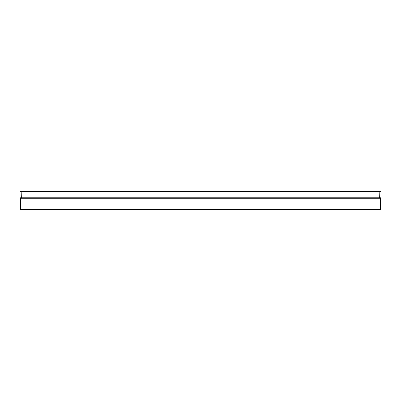 <?xml version="1.0" encoding="UTF-8"?>
<svg xmlns="http://www.w3.org/2000/svg" width="401" height="401" viewBox="0 0 401 401"><rect width="100%" height="100%" fill="white"/><g stroke="black" fill="none" stroke-linecap="round" stroke-linejoin="round"><path stroke-width="0.6" d="M379.637 191.477L379.822 191.929L21.178 191.929L21.363 198.244L20.501 198.244L20.501 209.071L20.05 209.071L20.05 191.929L20.501 191.477L380.499 191.477L380.95 191.929L380.95 197.793L380.499 198.244L379.637 198.244L379.822 191.929L380.95 191.929M20.05 209.071L20.501 209.522L380.499 209.522L380.95 209.071L380.95 197.793L20.05 197.793L20.501 198.244M21.363 191.477L21.178 191.929L20.05 191.929M379.637 198.244L21.363 198.244M380.499 209.522L380.499 209.071L20.501 209.071L20.501 209.522M380.95 209.071L380.499 209.071L380.499 198.244"/></g></svg>
